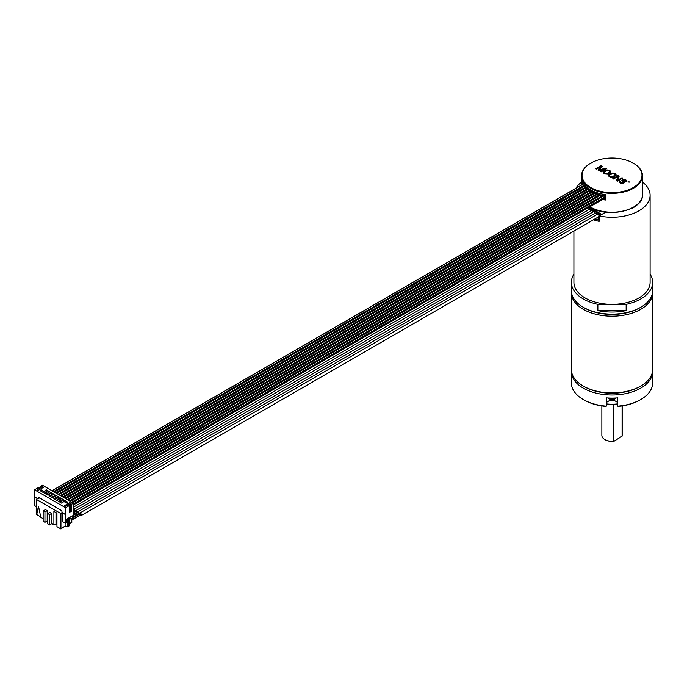 <?xml version="1.0" encoding="UTF-8"?>
<svg xmlns="http://www.w3.org/2000/svg" width="687" height="687" viewBox="0 0 687 687"><rect width="100%" height="100%" fill="white"/><g stroke="black" fill="none" stroke-linecap="round" stroke-linejoin="round"><path stroke-width="1.03" d="M73.5 504.902L605.573 197.719M73.5 504.662L605.573 197.47M584.989 185.567A28.991 16.737 180 0 0 591.516 191.338A28.991 16.737 0 0 0 605.573 195.829M64.913 498.212L593.499 193.038L592.117 192.162L63.462 497.379M593.499 193.038L594.289 193.622M67.197 499.535L596.118 194.163L594.59 193.373L65.746 498.693M596.118 194.163L596.994 194.696M69.473 500.849L599.004 195.125L597.321 194.43L68.022 500.016M599.004 195.125L599.974 195.615M71.757 502.163L602.198 195.915L600.335 195.323L70.306 501.33M602.198 195.915L603.263 196.345M605.728 196.508L603.667 196.027L72.59 502.644M584.268 184.709L584.757 185.962L54.264 492.064M55.793 492.948L585.625 187.044L584.869 185.816L54.342 492.107M585.625 187.044L585.779 187.371A28.897 16.686 0 0 0 586.088 187.74M58.069 494.262L587.187 188.779L586.251 187.645L56.617 493.429M587.187 188.779L587.746 189.5L58.824 494.7M60.353 495.585L589.034 190.351L587.943 189.303L58.902 494.743M589.034 190.351L589.669 191.02M62.629 496.899L591.138 191.767L589.901 190.806L61.186 496.057M591.138 191.767L591.851 192.394M582.224 184.614L582.224 181.153A30.477 17.596 180 0 0 590.459 189.87A30.477 17.596 0 0 0 605.573 194.627L605.573 200.02A30.477 17.596 0 0 1 602.439 199.531M590.64 163.223A30.477 17.596 0 0 0 590.459 163.334A30.477 17.596 0 0 0 581.537 175.769A30.477 17.596 0 0 0 590.459 188.212A30.477 17.596 0 0 0 623.676 192.025A30.477 17.596 0 0 0 642.491 175.769A30.477 17.596 0 0 0 633.56 163.334A30.477 17.596 0 0 0 633.56 163.326L633.208 163.12A29.97 17.304 0 0 0 590.82 163.12A29.97 17.304 0 0 0 590.82 187.594A29.97 17.304 0 0 0 633.208 187.594A29.97 17.304 0 0 0 633.208 163.12L633.56 163.334M603.65 198.826A28.957 16.72 0 0 0 605.573 199.118M605.573 198.801A26.664 15.397 180 0 1 604.105 198.569M604.938 198.079A26.664 15.397 0 0 0 605.573 198.182M589.188 207.182L601.778 214.447M593.362 219.84A38.094 21.993 0 0 0 599.141 221.36L599.141 215.967L605.711 212.18M599.141 215.967A38.094 21.993 0 0 0 650.108 195.263A38.094 21.993 0 0 0 642.491 182.072M581.537 182.072A38.094 21.993 0 0 0 575.895 188.272M634.359 206.864A3.813 2.198 180 0 1 633.474 207.654A3.813 2.198 180 0 1 632.04 208.178M573.911 231.064L573.911 282.366A38.094 21.993 0 0 0 585.075 297.918A38.094 21.993 0 0 0 612.014 304.358A38.094 21.993 0 0 0 650.108 282.366L650.108 195.263M626.158 310.584L597.87 310.584A40.636 23.461 0 0 0 626.158 310.584L626.158 304.358L597.87 304.358A40.636 23.461 180 0 1 571.378 282.366A40.636 23.461 180 0 1 573.911 274.199M597.87 310.584L597.87 304.358M626.158 304.358A40.636 23.461 180 0 0 640.748 298.957A40.636 23.461 0 0 0 652.65 282.366A40.636 23.461 0 0 0 650.108 274.199M599.141 220.269A36.317 20.971 180 0 1 594.676 219.084M584.173 307.767A39.365 22.731 180 0 0 639.846 307.767L640.748 307.252L639.846 307.767A39.365 22.731 180 0 1 584.173 307.767L583.28 307.252A40.636 23.461 180 0 1 571.378 290.661L571.378 282.366M583.28 307.252A40.636 23.461 180 0 0 640.748 307.252A40.636 23.461 0 0 0 652.65 290.661L652.65 282.366M599.141 216.8L598.128 217.384A36.068 20.825 0 0 0 599.141 217.624M594.856 218.973A36.068 20.825 0 0 0 598.128 219.874L598.128 217.384M73.895 511.678A1.426 0.824 -120 0 0 74.222 511.927A1.426 0.824 -120 0 0 74.935 511.995A1.426 0.824 -120 0 0 75.149 510.862A1.426 0.824 -120 0 0 74.222 509.608A1.426 0.824 -120 0 0 73.509 509.531A1.426 0.824 -120 0 0 73.5 509.539L591.095 210.711L593.791 210.583L594.659 211.467M74.222 511.274L74.66 511.016L73.784 510.51M75.956 512.863A1.426 0.824 -120 0 0 76.283 513.12A1.426 0.824 -120 0 0 76.996 513.189A1.426 0.824 -120 0 0 77.21 512.047A1.426 0.824 -120 0 0 76.283 510.793A1.426 0.824 -120 0 0 75.57 510.724A1.426 0.824 -120 0 0 75.338 511.789M76.283 512.468L76.729 512.21L75.845 511.703M78.026 514.056A1.426 0.824 -120 0 0 78.352 514.314A1.426 0.824 -120 0 0 79.065 514.383A1.426 0.824 -120 0 0 79.28 513.241A1.426 0.824 -120 0 0 78.352 511.987A1.426 0.824 -120 0 0 77.64 511.918A1.426 0.824 -120 0 0 77.399 512.983M78.352 513.661L78.79 513.404L77.914 512.897M80.087 515.25A1.426 0.824 -120 0 0 80.413 515.508A1.426 0.824 -120 0 0 81.126 515.576A1.426 0.824 -120 0 0 81.341 514.434A1.426 0.824 -120 0 0 80.413 513.18A1.426 0.824 -120 0 0 79.701 513.112A1.426 0.824 -120 0 0 79.469 514.177M80.413 514.855L80.86 514.597L79.975 514.091M597.389 217.513L598.128 217.942M596.436 169.165L600.678 166.718L598.008 170.067L598.901 170.591L604.715 169.045L600.472 171.492L601.151 171.887L606.535 168.77L605.522 168.186L599.03 169.998L602.156 166.245L601.151 165.661L595.758 168.77L596.436 169.165M607.686 174.206L610.786 172.154L610.571 171.235L609.232 170.333L606.286 170.084L603.186 172.136L603.392 173.047L604.74 173.957L607.686 174.206M613.07 177.315L616.17 175.262L615.964 174.352L614.616 173.442L611.67 173.193L608.57 175.245L608.785 176.164L610.125 177.066L613.07 177.315M619.219 176.095L618.206 175.511L612.821 178.62L613.491 179.015L618.197 176.301L616.299 180.629L617.312 181.213L622.697 178.105L622.027 177.718L617.441 180.363L619.219 176.095M625.479 181.17L626.381 181.291L625.951 179.985L623.246 179.35L621.855 180.664L623.41 182.751L621.366 182.759L619.7 180.87L619.116 181.729L620.679 183.163L622.937 183.541L624.431 182.682L623.006 180.131L624.706 180.054L625.479 181.17M627.849 182.003L629.661 182.124L627.849 182.003M600.678 166.718L598.059 170.101M601.151 165.661L595.852 168.822M602.095 166.314L601.151 165.765M599.03 169.998L605.522 168.186M606.449 168.822L605.522 168.298M604.715 169.045L600.567 171.544M603.186 172.136L603.177 172.66M603.418 171.741L603.186 172.239M603.882 171.346L603.418 171.844M605.599 170.35L603.882 171.449M606.286 170.084L605.599 170.453M606.964 169.947L606.286 170.187M607.875 169.947L606.964 170.05M608.553 170.067L607.875 170.05M609.232 170.333L608.553 170.178M610.125 170.848L609.232 170.436M610.571 171.235L610.125 170.951M609.884 171.896L606.552 173.923L604.191 172.823L604.551 171.733L607.411 170.47L609.438 171.243L609.764 172.222L607.128 173.751L605.427 173.562L604.088 172.394M608.57 175.245L608.562 175.769M608.802 174.85L608.57 175.348M609.266 174.455L608.802 174.953M610.983 173.459L609.266 174.558M611.67 173.193L610.983 173.562M612.357 173.064L611.67 173.296M613.259 173.055L612.357 173.167M613.938 173.184L613.259 173.158M614.616 173.442L613.938 173.287M615.518 173.957L614.616 173.545M615.964 174.352L615.518 174.06M615.269 175.005L611.945 177.031L609.584 175.932L609.944 174.841L612.795 173.579L614.831 174.352L615.148 175.34L612.512 176.86L610.812 176.671L609.472 175.503M619.185 176.181L618.206 175.614L612.907 178.672M617.441 180.363L622.027 177.718M622.611 178.156L622.027 177.821M618.197 176.301L616.333 180.655M623.77 181.377L623.1 181.085M624.217 181.763L623.77 181.48M619.356 181.205L619.142 181.78M619.7 180.87L619.356 181.308M620.309 181.334L619.7 180.982M621.366 182.759L620.464 182.347M621.933 182.957L621.366 182.871M622.499 183.017L621.933 183.06M623.066 182.948L622.499 183.12M623.53 182.424L623.41 182.854M621.864 180.14L621.864 180.664M622.216 179.814L621.864 180.243M622.671 179.547L622.216 179.917M623.246 179.35L622.671 179.65M624.148 179.341L623.246 179.453M624.827 179.47L624.148 179.444M625.393 179.659L624.827 179.573M625.951 179.985L625.393 179.762M626.398 180.372L625.951 180.088M629.094 181.797L627.987 182.081M65.669 498.65L594.057 193.588M67.944 499.964L596.728 194.679M70.229 501.287L599.674 195.606M72.504 502.601L602.928 196.362M63.384 497.336L591.653 192.343M61.1 496.014L589.498 190.952M56.54 493.386L585.985 187.706M51.98 490.75L583.606 183.815M73.5 509.806L73.681 518.625L72.427 519.346L70.074 517.989M40.636 487.572L40.636 486.276L42.431 485.237L73.5 503.176L73.681 509.917M36.231 506.542L34.35 505.452L34.35 496.744L37.527 498.582L36.231 499.329L60.937 513.601L62.242 512.846L65.6 514.58L61.942 512.468L61.942 510.793L38.189 497.07L38.189 498.753L34.53 496.641L34.53 489.797L38.481 487.521L39.606 488.165L41.761 486.92L40.636 486.276M38.189 498.753L39.64 497.912M71.8 518.994L71.8 522.67L70.323 523.528L70.323 522.919L70.323 523.528M69.55 510.999L70.581 510.407L70.581 503.562L68.425 504.808L69.55 505.452L65.6 507.736L65.6 514.58M34.53 489.797L65.6 507.736M70.581 503.562L71.706 504.206L73.5 503.176M43.418 487.358L42.345 486.739L37.132 489.745L38.214 490.372L43.418 487.358M70.898 503.228L69.816 502.601L64.612 505.606L65.686 506.233L70.898 503.228M43.453 492.631L40.172 490.733L41.512 489.951L44.801 491.849L43.453 492.631M49.619 491.703L48.27 492.485L44.981 490.587L46.33 489.805L49.619 491.703M48.021 495.258L44.732 493.369L46.081 492.588L49.361 494.485L48.021 495.258M54.179 494.339L52.83 495.121L49.541 493.223L50.89 492.442L54.179 494.339M52.581 497.895L49.292 495.997L50.64 495.224L53.929 497.122L52.581 497.895M58.739 496.976L57.39 497.749L54.101 495.851L55.449 495.078L58.739 496.976M57.141 500.531L53.852 498.633L55.2 497.852L58.489 499.75L57.141 500.531M63.298 499.604L61.95 500.385L58.67 498.487L60.018 497.706L63.298 499.604M61.701 503.167L58.412 501.27L59.76 500.488L63.049 502.386L61.701 503.167M67.858 502.24L66.519 503.021L63.23 501.124L64.578 500.342L67.858 502.24M70.581 510.407L71.706 511.051L69.55 512.296L69.55 505.452M71.706 511.051L71.706 504.206M65.42 514.683L65.42 523.391L66.673 522.67L66.673 519.14L72.427 515.825L72.427 519.346M64.578 500.892L64.578 500.342M41.512 490.501L41.512 489.951M46.33 490.355L46.33 489.805M46.081 493.137L46.081 492.588M50.89 492.991L50.89 492.442M50.64 495.774L50.64 495.224M55.449 495.628L55.449 495.078M55.2 498.401L55.2 497.852M60.018 498.255L60.018 497.706M59.76 501.038L59.76 500.488M69.713 523.271L70.323 522.919M65.11 523.219L65.11 525.813L67.094 526.946L69.713 525.564L69.713 520.48M68.889 517.869L68.889 525.916M67.094 526.946L67.094 518.9M69.052 517.766L68.992 525.976M69.894 519.132L69.894 520.377L69.172 520.789M68.992 517.989L70.074 517.783L70.074 519.029L69.353 519.441M60.937 513.601L60.937 528.947L65.213 525.864M65.42 523.391L62.242 521.562L62.242 512.846M62.423 527.736L65.437 525.993M40.705 516.847L36.677 514.52L38.695 507.118M36.231 499.329L36.231 514.675L38.558 506.491L40.808 517.32L43.152 518.676M43.152 510.896L44.947 511.935L47.188 510.639L45.394 509.599L43.152 510.896L43.152 521.27L44.947 522.3L47.188 521.012L47.729 521.321M47.729 513.541L49.524 514.58L51.774 513.283L49.971 512.244L47.729 513.541L47.729 523.915L49.524 524.945L51.774 523.649L53.895 524.877L55.991 524.516L56.952 525.066M53.895 524.877L53.895 511.403L56.952 513.163L56.952 526.646L60.937 528.947M51.774 513.283L51.774 523.649M47.188 510.639L47.188 521.012M55.991 512.605L55.991 524.516M49.524 514.58L49.524 524.945M44.947 511.935L44.947 522.3M69.353 518.196L70.074 517.783M42.877 487.676L42.345 486.739M70.357 503.537L69.816 502.601M43.195 492.476L44.14 492.236M42.105 491.849L41.606 490.552L40.834 490.776L41.203 491.325M43.564 492.347L44.14 492.021M41.031 490.887L41.606 490.552M47.755 495.112L48.7 494.872M46.673 494.485L46.166 493.189L45.394 493.403L45.763 493.962M48.124 494.983L48.7 494.649M45.591 493.524L46.166 493.189M52.315 497.749L53.26 497.5M51.233 497.122L50.529 495.705L49.953 496.04L50.323 496.598M52.684 497.62L53.26 497.285M50.151 496.151L50.726 495.825M56.884 500.376L57.82 500.136M55.793 499.75L55.286 498.453L54.522 498.676L54.891 499.226M57.244 500.248L57.82 499.921M54.72 498.788L55.286 498.453M61.444 503.013L62.388 502.772M60.353 502.386L59.855 501.089L59.082 501.304L59.451 501.862M61.813 502.884L62.388 502.549M59.28 501.424L59.855 501.089M48.004 492.33L48.949 492.09M46.922 491.703L46.415 490.406L45.643 490.63L46.012 491.179M48.373 492.201L48.949 491.875M45.84 490.741L46.415 490.406M52.573 494.966L53.509 494.726M51.482 494.339L50.984 493.043L50.211 493.257L50.58 493.816M52.942 494.838L53.509 494.503M50.409 493.378L50.984 493.043M57.133 497.603L58.077 497.354M56.042 496.976L55.346 495.559L54.771 495.894L55.14 496.452M57.502 497.474L58.077 497.139M54.969 496.005L55.544 495.679M61.693 500.23L62.637 499.99M60.611 499.604L60.104 498.307L59.331 498.53L59.7 499.08M62.062 500.102L62.637 499.775M59.529 498.642L60.104 498.307M66.253 502.867L67.197 502.626M65.171 502.24L64.664 500.943L63.891 501.158L64.26 501.716M66.622 502.738L67.197 502.403M64.089 501.278L64.664 500.943M640.748 399.533A40.636 23.461 180 0 1 617.725 406.172L618.489 406.395A39.365 22.731 180 0 0 639.846 400.049L640.748 399.533A40.636 23.461 180 0 0 652.246 386.24L652.246 377.944A40.636 23.461 0 0 0 652.65 374.647L652.65 371.538A40.636 23.461 0 0 0 652.607 370.499M571.782 379.645L571.782 377.944A40.636 23.461 0 0 1 571.378 374.647L571.378 371.538A40.636 23.461 180 0 0 596.462 393.213A40.636 23.461 180 0 0 640.748 388.129A40.636 23.461 0 0 0 652.65 371.538M652.246 379.645L652.246 377.944M583.28 399.533A40.636 23.461 180 0 0 606.295 406.172L605.539 406.395A39.365 22.731 180 0 1 584.173 400.049L583.28 399.533A40.636 23.461 180 0 1 571.782 386.24L571.782 377.944M616.308 401.543A6.475 3.736 0 0 0 607.72 401.543M606.295 406.172L606.295 397.876A40.636 23.461 0 0 0 617.725 397.876L617.725 406.172M571.378 371.538A40.636 23.461 180 0 1 571.412 370.499M639.846 386.575L640.748 386.051L639.846 386.575A39.365 22.731 180 0 1 584.173 386.575L583.28 386.051A40.636 23.461 180 0 1 571.378 369.46L571.378 292.731A40.636 23.461 180 0 1 571.412 291.7M583.28 386.051A40.636 23.461 180 0 0 640.748 386.051A40.636 23.461 0 0 0 652.65 369.46L652.65 292.731A40.636 23.461 0 0 0 652.607 291.7M652.65 292.731A40.636 23.461 0 0 1 640.748 309.322A40.636 23.461 180 0 1 596.462 314.406A40.636 23.461 180 0 1 571.378 292.731M617.725 403.716A5.711 3.298 0 0 0 616.05 401.388A5.711 3.298 0 0 0 607.969 401.388A5.711 3.298 0 0 0 606.295 403.716M608.167 398.271L610.434 399.551L613.594 399.551L615.861 398.271M607.875 397.988L610.108 399.387M613.92 399.387L614.874 399.035M617.725 403.87A25.402 14.667 180 0 1 606.295 403.87M617.725 404.033A24.638 14.221 180 0 1 606.295 404.033M613.345 441.226L613.963 441.277A9.652 5.573 180 0 1 605.187 439.766L604.826 439.56A10.159 5.865 180 0 0 613.345 441.226L613.345 404.403M604.826 439.56A10.159 5.865 180 0 1 601.855 435.412L601.855 405.94M613.963 441.277L622.087 436.176L622.087 405.948M622.173 405.94L622.173 435.412A10.159 5.865 180 0 1 622.087 436.176M73.5 503.983L605.573 196.791M591.37 192.042A28.897 16.686 0 0 0 591.576 192.171A28.897 16.686 0 0 0 591.842 192.317M593.748 193.305A28.897 16.686 0 0 0 594.281 193.545M596.393 194.412A28.897 16.686 0 0 0 596.977 194.619M599.313 195.357A28.897 16.686 0 0 0 599.957 195.537M602.533 196.13A28.897 16.686 0 0 0 603.246 196.267M642.491 175.769L642.491 194.644A30.477 17.596 180 0 1 623.676 210.9A30.477 17.596 180 0 1 590.459 207.088A30.477 17.596 180 0 1 589.91 206.761M587.454 208.178A1.932 1.116 60 0 1 587.548 208.23A1.932 1.116 60 0 1 588.733 209.69M590.7 210.935A1.426 0.824 -120 0 0 589.747 209.587A1.426 0.824 -120 0 0 589.034 209.518L591.722 209.389L592.589 210.274M592.761 212.128A1.426 0.824 -120 0 0 591.808 210.78A1.426 0.824 -120 0 0 591.095 210.711M594.83 213.322A1.426 0.824 -120 0 0 593.877 211.974A1.426 0.824 -120 0 0 593.164 211.897L595.852 211.776L596.72 212.661M596.891 214.516A1.426 0.824 -120 0 0 595.938 213.159A1.426 0.824 -120 0 0 595.225 213.09L597.922 212.97L598.789 213.846M598.566 216.62L598.712 216.749A1.426 0.824 -120 0 0 598.935 215.606A1.426 0.824 -120 0 0 598.008 214.353A1.426 0.824 -120 0 0 597.295 214.284L599.983 214.155L600.824 214.997M65.076 498.307L593.602 193.167M67.36 499.629L596.23 194.284M69.636 500.943L599.133 195.245M71.92 502.257L602.336 196.027M73.5 503.794L605.573 196.602M62.792 496.993L591.232 191.905M60.516 495.679L589.12 190.488M58.232 494.357L587.265 188.925M55.956 493.043L585.693 187.199M53.672 491.729L584.431 185.292M53.509 491.634L584.379 185.138M614.178 398.074A5.084 2.937 180 0 1 609.85 398.074M581.537 185.009L581.537 175.769M642.491 194.644C643.728 210.188 608.081 218.569 590.622 207.431L589.704 206.881M588.407 207.629L590.854 209.097M589.034 209.518L73.5 507.152M74.531 511.308L73.681 511.798M593.164 211.897L75.57 510.724M75.974 511.42L73.681 512.742M76.6 512.493L73.681 514.177M595.225 213.09L77.64 511.918M78.043 512.614L73.681 515.13M78.661 513.687L73.681 516.564M598.712 216.749L81.126 515.576M597.295 214.284L79.701 513.112M80.104 513.807L73.681 517.517M80.731 514.881L71.8 520.033M52.057 490.793L583.658 183.876M616.145 397.988L614.71 399.121"/></g></svg>
